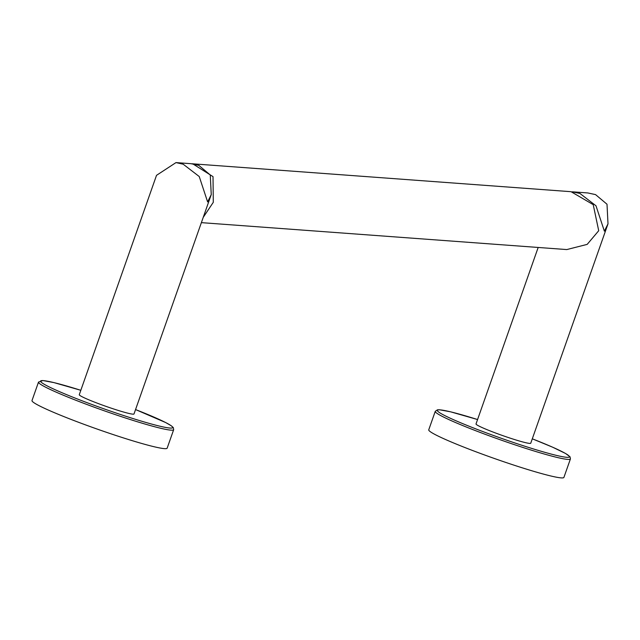 <?xml version="1.0" encoding="UTF-8"?>
<svg xmlns="http://www.w3.org/2000/svg" width="640" height="640" viewBox="0 0 640 640"><rect width="100%" height="100%" fill="white"/><g stroke="black" fill="none" stroke-linecap="round" stroke-linejoin="round"><path stroke-width="0.96" d="M563.912 477.408A71.648 5.248 -160.6 0 1 477.04 452.192A71.648 5.248 19.4 0 1 428.752 429.816L435.264 411.328A71.648 5.248 19.4 0 0 483.552 433.704A71.648 5.248 19.4 0 0 570.424 458.928L563.912 477.408M538.176 247.456L476.016 423.952A29.008 2.128 19.4 0 0 499.088 434.304A29.008 2.128 19.4 0 0 529.616 443.408A29.008 2.128 19.4 0 0 530.744 443.224L608 223.848L604.368 231.152L595.992 205.784L579.936 193.456L572.168 191.8M572.744 191.84L587.784 192.944L595.552 194.608L607.008 204.232L608 223.848M203.248 217.32L213.288 202.32L213.024 176.632L192.72 163.816L571.056 191.696L593.216 204.648L598.712 230.72L587.176 244.384L566.792 249.568L201.376 222.64M192.72 163.816L191.832 163.768M176 162.592L191.032 163.696L198.8 165.36L210.264 174.984L211.248 194.6L207.616 201.904L199.24 176.536L183.184 164.208L176 162.592L156.52 175.328L79.272 394.704A29.008 2.128 19.4 0 0 102.336 405.056A29.008 2.128 19.4 0 0 132.864 414.16A29.008 2.128 19.4 0 0 134 413.976L211.248 194.6M173.672 429.68L167.16 448.16A71.648 5.248 19.4 0 1 164.376 448.632A71.648 5.248 -160.6 0 1 88.976 426.144A71.648 5.248 -160.6 0 1 32 400.568L38.512 382.08A71.648 5.248 19.4 0 0 95.48 407.656A71.648 5.248 19.4 0 0 170.88 430.144A71.648 5.248 19.4 0 0 173.672 429.68L173.296 427.584L171.432 425.872L165.688 422.552L135.552 409.568A70.008 5.128 19.4 0 1 169.944 428.048A70.008 5.128 19.4 0 1 87.784 402.952A70.008 5.128 19.4 0 1 43.32 380.624A70.008 5.128 19.4 0 1 80.816 390.296M435.264 411.328L437.488 409.8L439.464 409.768L450.624 411.832L477.568 419.544A70.008 5.128 19.4 0 0 437.432 410.808A70.008 5.128 19.4 0 0 484.536 432.2A70.008 5.128 19.4 0 0 564.944 457.104A70.008 5.128 19.4 0 0 532.296 438.824M532.296 438.816L552.648 447.2L565.576 453.488L570.056 456.84L570.424 458.928M38.512 382.08L42.896 380.536L53.992 382.616L80.824 390.296"/></g></svg>
